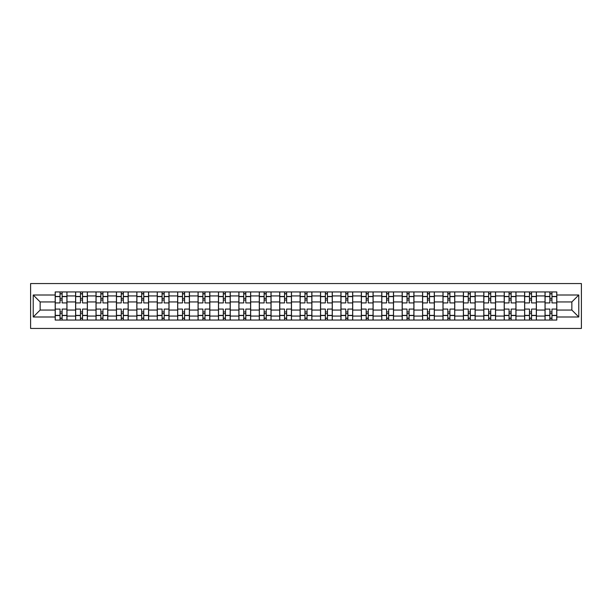 <?xml version="1.0" encoding="UTF-8"?>
<svg xmlns="http://www.w3.org/2000/svg" width="612" height="612" viewBox="0 0 612 612"><rect width="100%" height="100%" fill="white"/><g stroke="black" fill="none" stroke-linecap="round" stroke-linejoin="round"><path stroke-width="0.92" d="M30.6 328.437L581.4 328.437L581.4 283.563L30.6 283.563L30.6 328.437M75.605 320.061L75.605 295.925L66.968 295.925L66.968 320.061M66.968 295.925L66.968 291.939M75.605 295.925L75.605 291.939M87.378 291.939L87.378 320.061M96.015 320.061L96.015 291.939M107.789 291.939L107.789 320.061M116.425 320.061L116.425 291.939M128.199 291.939L128.199 320.061M136.836 320.061L136.836 291.939M148.609 291.939L148.609 320.061M157.246 320.061L157.246 291.939M169.019 291.939L169.019 320.061M177.656 320.061L177.656 291.939M189.429 291.939L189.429 320.061M198.066 320.061L198.066 291.939M209.84 291.939L209.84 320.061M218.476 320.061L218.476 291.939M230.25 291.939L230.25 320.061M238.887 320.061L238.887 291.939M250.66 291.939L250.66 320.061M259.297 320.061L259.297 291.939M271.07 291.939L271.07 320.061M279.699 320.061L279.699 291.939M291.48 291.939L291.48 320.061M300.11 320.061L300.11 291.939M311.89 291.939L311.89 320.061M320.52 320.061L320.52 291.939M332.301 291.939L332.301 320.061M340.93 320.061L340.93 291.939M352.703 291.939L352.703 320.061M361.34 320.061L361.34 291.939M373.113 291.939L373.113 320.061M381.75 320.061L381.75 291.939M393.524 291.939L393.524 320.061M402.161 320.061L402.161 291.939M413.934 291.939L413.934 320.061M422.571 320.061L422.571 291.939M434.344 291.939L434.344 320.061M442.981 320.061L442.981 291.939M454.754 291.939L454.754 320.061M463.391 320.061L463.391 291.939M475.164 291.939L475.164 320.061M483.801 320.061L483.801 291.939M495.575 291.939L495.575 320.061M504.212 320.061L504.212 291.939M515.985 291.939L515.985 320.061M524.622 320.061L524.622 291.939M536.395 291.939L536.395 320.061M545.032 320.061L545.032 291.939M545.032 310.055L536.395 310.055M524.622 310.055L515.985 310.055M504.212 310.055L495.575 310.055M483.801 310.055L475.164 310.055M463.391 310.055L454.754 310.055M442.981 310.055L434.344 310.055M422.571 310.055L413.934 310.055M402.161 310.055L393.524 310.055M381.75 310.055L373.113 310.055M361.34 310.055L352.703 310.055M340.93 310.055L332.301 310.055M320.52 310.055L311.89 310.055M300.11 310.055L291.48 310.055M279.699 310.055L271.07 310.055M259.297 310.055L250.66 310.055M238.887 310.055L230.25 310.055M218.476 310.055L209.84 310.055M198.066 310.055L189.429 310.055M177.656 310.055L169.019 310.055M157.246 310.055L148.609 310.055M136.836 310.055L128.199 310.055M116.425 310.055L107.789 310.055M96.015 310.055L87.378 310.055M75.605 310.055L66.968 310.055M545.032 301.945L536.395 301.945M524.622 301.945L515.985 301.945M504.212 301.945L495.575 301.945M483.801 301.945L475.164 301.945M463.391 301.945L454.754 301.945M442.981 301.945L434.344 301.945M422.571 301.945L413.934 301.945M402.161 301.945L393.524 301.945M381.75 301.945L373.113 301.945M361.34 301.945L352.703 301.945M340.93 301.945L332.301 301.945M320.52 301.945L311.89 301.945M300.11 301.945L291.48 301.945M279.699 301.945L271.07 301.945M259.297 301.945L250.66 301.945M238.887 301.945L230.25 301.945M218.476 301.945L209.84 301.945M198.066 301.945L189.429 301.945M177.656 301.945L169.019 301.945M157.246 301.945L148.609 301.945M136.836 301.945L128.199 301.945M116.425 301.945L107.789 301.945M96.015 301.945L87.378 301.945M75.605 301.945L66.968 301.945M40.147 310.055L55.195 310.055L55.195 301.945L40.147 301.945L40.147 310.055L33.216 316.993L33.216 295.007L55.195 295.007L55.195 301.945M556.805 301.945L556.805 310.055L571.853 310.055L571.853 301.945L556.805 301.945L556.805 291.939L55.195 291.939L55.195 295.007M556.805 295.007L578.784 295.007L578.784 316.993L556.805 316.993L556.805 310.055M55.195 310.055L55.195 320.061L556.805 320.061L556.805 316.993M55.195 316.993L33.216 316.993M62.133 318.102L60.037 318.102M60.037 293.898L62.133 293.898M82.544 318.102L80.447 318.102M80.447 293.898L82.544 293.898M102.946 318.102L100.858 318.102M100.858 293.898L102.946 293.898M123.356 318.102L121.268 318.102M121.268 293.898L123.356 293.898M143.766 318.102L141.678 318.102M141.678 293.898L143.766 293.898M164.177 318.102L162.088 318.102M162.088 293.898L164.177 293.898M184.587 318.102L182.498 318.102M182.498 293.898L184.587 293.898M204.997 318.102L202.909 318.102M202.909 293.898L204.997 293.898M225.407 318.102L223.311 318.102M223.311 293.898L225.407 293.898M245.817 318.102L243.721 318.102M243.721 293.898L245.817 293.898M266.228 318.102L264.132 318.102M264.132 293.898L266.228 293.898M286.638 318.102L284.542 318.102M284.542 293.898L286.638 293.898M307.048 318.102L304.952 318.102M304.952 293.898L307.048 293.898M327.458 318.102L325.362 318.102M325.362 293.898L327.458 293.898M347.868 318.102L345.772 318.102M345.772 293.898L347.868 293.898M368.279 318.102L366.183 318.102M366.183 293.898L368.279 293.898M388.689 318.102L386.593 318.102M386.593 293.898L388.689 293.898M409.091 318.102L407.003 318.102M407.003 293.898L409.091 293.898M429.502 318.102L427.413 318.102M427.413 293.898L429.502 293.898M449.912 318.102L447.823 318.102M447.823 293.898L449.912 293.898M470.322 318.102L468.234 318.102M468.234 293.898L470.322 293.898M490.732 318.102L488.644 318.102M488.644 293.898L490.732 293.898M511.142 318.102L509.054 318.102M509.054 293.898L511.142 293.898M531.553 318.102L529.457 318.102M529.457 293.898L531.553 293.898M551.963 318.102L549.867 318.102M549.867 293.898L551.963 293.898M33.216 295.007L40.147 301.945M571.853 310.055L578.784 316.993M571.853 301.945L578.784 295.007M66.907 320.061L66.907 302.925L62.133 302.925L62.133 291.939M60.037 291.939L60.037 302.925L55.264 302.925L55.264 291.939M66.907 302.925L66.907 291.939M55.264 320.061L55.264 309.075L60.037 309.075L60.037 320.061M62.133 320.061L62.133 309.075L66.907 309.075M60.037 300.048L62.133 300.048M55.264 309.075L55.264 302.925M62.133 311.952L60.037 311.952M62.133 318.362L60.037 318.362M60.037 313.65L62.133 313.65M62.133 298.35L60.037 298.35M60.037 293.638L62.133 293.638M87.317 320.061L87.317 302.925L82.544 302.925L82.544 291.939M80.447 291.939L80.447 302.925L75.674 302.925L75.674 291.939M87.317 302.925L87.317 291.939M75.674 320.061L75.674 309.075L80.447 309.075L80.447 320.061M82.544 320.061L82.544 309.075L87.317 309.075M80.447 300.048L82.544 300.048M75.674 309.075L75.674 302.925M82.544 311.952L80.447 311.952M82.544 318.362L80.447 318.362M80.447 313.65L82.544 313.65M82.544 298.35L80.447 298.35M80.447 293.638L82.544 293.638M107.727 320.061L107.727 302.925L102.946 302.925L102.946 291.939M100.858 291.939L100.858 302.925L96.084 302.925L96.084 291.939M107.727 302.925L107.727 291.939M96.084 320.061L96.084 309.075L100.858 309.075L100.858 320.061M102.946 320.061L102.946 309.075L107.727 309.075M100.858 300.048L102.946 300.048M96.084 309.075L96.084 302.925M102.946 311.952L100.858 311.952M102.946 318.362L100.858 318.362M100.858 313.65L102.946 313.65M102.946 298.35L100.858 298.35M100.858 293.638L102.946 293.638M128.137 320.061L128.137 302.925L123.356 302.925L123.356 291.939M121.268 291.939L121.268 302.925L116.494 302.925L116.494 291.939M128.137 302.925L128.137 291.939M116.494 320.061L116.494 309.075L121.268 309.075L121.268 320.061M123.356 320.061L123.356 309.075L128.137 309.075M121.268 300.048L123.356 300.048M116.494 309.075L116.494 302.925M123.356 311.952L121.268 311.952M123.356 318.362L121.268 318.362M121.268 313.65L123.356 313.65M123.356 298.35L121.268 298.35M121.268 293.638L123.356 293.638M148.548 320.061L148.548 302.925L143.766 302.925L143.766 291.939M141.678 291.939L141.678 302.925L136.897 302.925L136.897 291.939M148.548 302.925L148.548 291.939M136.897 320.061L136.897 309.075L141.678 309.075L141.678 320.061M143.766 320.061L143.766 309.075L148.548 309.075M141.678 300.048L143.766 300.048M136.897 309.075L136.897 302.925M143.766 311.952L141.678 311.952M143.766 318.362L141.678 318.362M141.678 313.65L143.766 313.65M143.766 298.35L141.678 298.35M141.678 293.638L143.766 293.638M168.958 320.061L168.958 302.925L164.177 302.925L164.177 291.939M162.088 291.939L162.088 302.925L157.307 302.925L157.307 291.939M168.958 302.925L168.958 291.939M157.307 320.061L157.307 309.075L162.088 309.075L162.088 320.061M164.177 320.061L164.177 309.075L168.958 309.075M162.088 300.048L164.177 300.048M157.307 309.075L157.307 302.925M164.177 311.952L162.088 311.952M164.177 318.362L162.088 318.362M162.088 313.65L164.177 313.65M164.177 298.35L162.088 298.35M162.088 293.638L164.177 293.638M189.36 320.061L189.36 302.925L184.587 302.925L184.587 291.939M182.498 291.939L182.498 302.925L177.717 302.925L177.717 291.939M189.36 302.925L189.36 291.939M177.717 320.061L177.717 309.075L182.498 309.075L182.498 320.061M184.587 320.061L184.587 309.075L189.36 309.075M182.498 300.048L184.587 300.048M177.717 309.075L177.717 302.925M184.587 311.952L182.498 311.952M184.587 318.362L182.498 318.362M182.498 313.65L184.587 313.65M184.587 298.35L182.498 298.35M182.498 293.638L184.587 293.638M209.771 320.061L209.771 302.925L204.997 302.925L204.997 291.939M202.909 291.939L202.909 302.925L198.127 302.925L198.127 291.939M209.771 302.925L209.771 291.939M198.127 320.061L198.127 309.075L202.909 309.075L202.909 320.061M204.997 320.061L204.997 309.075L209.771 309.075M202.909 300.048L204.997 300.048M198.127 309.075L198.127 302.925M204.997 311.952L202.909 311.952M204.997 318.362L202.909 318.362M202.909 313.65L204.997 313.65M204.997 298.35L202.909 298.35M202.909 293.638L204.997 293.638M230.181 320.061L230.181 302.925L225.407 302.925L225.407 291.939M223.311 291.939L223.311 302.925L218.538 302.925L218.538 291.939M230.181 302.925L230.181 291.939M218.538 320.061L218.538 309.075L223.311 309.075L223.311 320.061M225.407 320.061L225.407 309.075L230.181 309.075M223.311 300.048L225.407 300.048M218.538 309.075L218.538 302.925M225.407 311.952L223.311 311.952M225.407 318.362L223.311 318.362M223.311 313.65L225.407 313.65M225.407 298.35L223.311 298.35M223.311 293.638L225.407 293.638M250.591 320.061L250.591 302.925L245.817 302.925L245.817 291.939M243.721 291.939L243.721 302.925L238.948 302.925L238.948 291.939M250.591 302.925L250.591 291.939M238.948 320.061L238.948 309.075L243.721 309.075L243.721 320.061M245.817 320.061L245.817 309.075L250.591 309.075M243.721 300.048L245.817 300.048M238.948 309.075L238.948 302.925M245.817 311.952L243.721 311.952M245.817 318.362L243.721 318.362M243.721 313.65L245.817 313.65M245.817 298.35L243.721 298.35M243.721 293.638L245.817 293.638M271.001 320.061L271.001 302.925L266.228 302.925L266.228 291.939M264.132 291.939L264.132 302.925L259.358 302.925L259.358 291.939M271.001 302.925L271.001 291.939M259.358 320.061L259.358 309.075L264.132 309.075L264.132 320.061M266.228 320.061L266.228 309.075L271.001 309.075M264.132 300.048L266.228 300.048M259.358 309.075L259.358 302.925M266.228 311.952L264.132 311.952M266.228 318.362L264.132 318.362M264.132 313.65L266.228 313.65M266.228 298.35L264.132 298.35M264.132 293.638L266.228 293.638M291.411 320.061L291.411 302.925L286.638 302.925L286.638 291.939M284.542 291.939L284.542 302.925L279.768 302.925L279.768 291.939M291.411 302.925L291.411 291.939M279.768 320.061L279.768 309.075L284.542 309.075L284.542 320.061M286.638 320.061L286.638 309.075L291.411 309.075M284.542 300.048L286.638 300.048M279.768 309.075L279.768 302.925M286.638 311.952L284.542 311.952M286.638 318.362L284.542 318.362M284.542 313.65L286.638 313.65M286.638 298.35L284.542 298.35M284.542 293.638L286.638 293.638M311.822 320.061L311.822 302.925L307.048 302.925L307.048 291.939M304.952 291.939L304.952 302.925L300.178 302.925L300.178 291.939M311.822 302.925L311.822 291.939M300.178 320.061L300.178 309.075L304.952 309.075L304.952 320.061M307.048 320.061L307.048 309.075L311.822 309.075M304.952 300.048L307.048 300.048M300.178 309.075L300.178 302.925M307.048 311.952L304.952 311.952M307.048 318.362L304.952 318.362M304.952 313.65L307.048 313.65M307.048 298.35L304.952 298.35M304.952 293.638L307.048 293.638M332.232 320.061L332.232 302.925L327.458 302.925L327.458 291.939M325.362 291.939L325.362 302.925L320.589 302.925L320.589 291.939M332.232 302.925L332.232 291.939M320.589 320.061L320.589 309.075L325.362 309.075L325.362 320.061M327.458 320.061L327.458 309.075L332.232 309.075M325.362 300.048L327.458 300.048M320.589 309.075L320.589 302.925M327.458 311.952L325.362 311.952M327.458 318.362L325.362 318.362M325.362 313.65L327.458 313.65M327.458 298.35L325.362 298.35M325.362 293.638L327.458 293.638M352.642 320.061L352.642 302.925L347.868 302.925L347.868 291.939M345.772 291.939L345.772 302.925L340.999 302.925L340.999 291.939M352.642 302.925L352.642 291.939M340.999 320.061L340.999 309.075L345.772 309.075L345.772 320.061M347.868 320.061L347.868 309.075L352.642 309.075M345.772 300.048L347.868 300.048M340.999 309.075L340.999 302.925M347.868 311.952L345.772 311.952M347.868 318.362L345.772 318.362M345.772 313.65L347.868 313.65M347.868 298.35L345.772 298.35M345.772 293.638L347.868 293.638M373.052 320.061L373.052 302.925L368.279 302.925L368.279 291.939M366.183 291.939L366.183 302.925L361.409 302.925L361.409 291.939M373.052 302.925L373.052 291.939M361.409 320.061L361.409 309.075L366.183 309.075L366.183 320.061M368.279 320.061L368.279 309.075L373.052 309.075M366.183 300.048L368.279 300.048M361.409 309.075L361.409 302.925M368.279 311.952L366.183 311.952M368.279 318.362L366.183 318.362M366.183 313.65L368.279 313.65M368.279 298.35L366.183 298.35M366.183 293.638L368.279 293.638M393.462 320.061L393.462 302.925L388.689 302.925L388.689 291.939M386.593 291.939L386.593 302.925L381.819 302.925L381.819 291.939M393.462 302.925L393.462 291.939M381.819 320.061L381.819 309.075L386.593 309.075L386.593 320.061M388.689 320.061L388.689 309.075L393.462 309.075M386.593 300.048L388.689 300.048M381.819 309.075L381.819 302.925M388.689 311.952L386.593 311.952M388.689 318.362L386.593 318.362M386.593 313.65L388.689 313.65M388.689 298.35L386.593 298.35M386.593 293.638L388.689 293.638M413.873 320.061L413.873 302.925L409.091 302.925L409.091 291.939M407.003 291.939L407.003 302.925L402.229 302.925L402.229 291.939M413.873 302.925L413.873 291.939M402.229 320.061L402.229 309.075L407.003 309.075L407.003 320.061M409.091 320.061L409.091 309.075L413.873 309.075M407.003 300.048L409.091 300.048M402.229 309.075L402.229 302.925M409.091 311.952L407.003 311.952M409.091 318.362L407.003 318.362M407.003 313.65L409.091 313.65M409.091 298.35L407.003 298.35M407.003 293.638L409.091 293.638M434.283 320.061L434.283 302.925L429.502 302.925L429.502 291.939M427.413 291.939L427.413 302.925L422.64 302.925L422.64 291.939M434.283 302.925L434.283 291.939M422.64 320.061L422.64 309.075L427.413 309.075L427.413 320.061M429.502 320.061L429.502 309.075L434.283 309.075M427.413 300.048L429.502 300.048M422.64 309.075L422.64 302.925M429.502 311.952L427.413 311.952M429.502 318.362L427.413 318.362M427.413 313.65L429.502 313.65M429.502 298.35L427.413 298.35M427.413 293.638L429.502 293.638M454.693 320.061L454.693 302.925L449.912 302.925L449.912 291.939M447.823 291.939L447.823 302.925L443.042 302.925L443.042 291.939M454.693 302.925L454.693 291.939M443.042 320.061L443.042 309.075L447.823 309.075L447.823 320.061M449.912 320.061L449.912 309.075L454.693 309.075M447.823 300.048L449.912 300.048M443.042 309.075L443.042 302.925M449.912 311.952L447.823 311.952M449.912 318.362L447.823 318.362M447.823 313.65L449.912 313.65M449.912 298.35L447.823 298.35M447.823 293.638L449.912 293.638M475.103 320.061L475.103 302.925L470.322 302.925L470.322 291.939M468.234 291.939L468.234 302.925L463.452 302.925L463.452 291.939M475.103 302.925L475.103 291.939M463.452 320.061L463.452 309.075L468.234 309.075L468.234 320.061M470.322 320.061L470.322 309.075L475.103 309.075M468.234 300.048L470.322 300.048M463.452 309.075L463.452 302.925M470.322 311.952L468.234 311.952M470.322 318.362L468.234 318.362M468.234 313.65L470.322 313.65M470.322 298.35L468.234 298.35M468.234 293.638L470.322 293.638M495.506 320.061L495.506 302.925L490.732 302.925L490.732 291.939M488.644 291.939L488.644 302.925L483.863 302.925L483.863 291.939M495.506 302.925L495.506 291.939M483.863 320.061L483.863 309.075L488.644 309.075L488.644 320.061M490.732 320.061L490.732 309.075L495.506 309.075M488.644 300.048L490.732 300.048M483.863 309.075L483.863 302.925M490.732 311.952L488.644 311.952M490.732 318.362L488.644 318.362M488.644 313.65L490.732 313.65M490.732 298.35L488.644 298.35M488.644 293.638L490.732 293.638M515.916 320.061L515.916 302.925L511.142 302.925L511.142 291.939M509.054 291.939L509.054 302.925L504.273 302.925L504.273 291.939M515.916 302.925L515.916 291.939M504.273 320.061L504.273 309.075L509.054 309.075L509.054 320.061M511.142 320.061L511.142 309.075L515.916 309.075M509.054 300.048L511.142 300.048M504.273 309.075L504.273 302.925M511.142 311.952L509.054 311.952M511.142 318.362L509.054 318.362M509.054 313.65L511.142 313.65M511.142 298.35L509.054 298.35M509.054 293.638L511.142 293.638M536.326 320.061L536.326 302.925L531.553 302.925L531.553 291.939M529.457 291.939L529.457 302.925L524.683 302.925L524.683 291.939M536.326 302.925L536.326 291.939M524.683 320.061L524.683 309.075L529.457 309.075L529.457 320.061M531.553 320.061L531.553 309.075L536.326 309.075M529.457 300.048L531.553 300.048M524.683 309.075L524.683 302.925M531.553 311.952L529.457 311.952M531.553 318.362L529.457 318.362M529.457 313.65L531.553 313.65M531.553 298.35L529.457 298.35M529.457 293.638L531.553 293.638M556.736 320.061L556.736 302.925L551.963 302.925L551.963 291.939M549.867 291.939L549.867 302.925L545.093 302.925L545.093 291.939M556.736 302.925L556.736 291.939M545.093 320.061L545.093 309.075L549.867 309.075L549.867 320.061M551.963 320.061L551.963 309.075L556.736 309.075M549.867 300.048L551.963 300.048M545.093 309.075L545.093 302.925M551.963 311.952L549.867 311.952M551.963 318.362L549.867 318.362M549.867 313.65L551.963 313.65M551.963 298.35L549.867 298.35M549.867 293.638L551.963 293.638M524.622 295.925L515.985 295.925M504.212 295.925L495.575 295.925M483.801 295.925L475.164 295.925M463.391 295.925L454.754 295.925M442.981 295.925L434.344 295.925M422.571 295.925L413.934 295.925M402.161 295.925L393.524 295.925M381.75 295.925L373.113 295.925M361.34 295.925L352.703 295.925M340.93 295.925L332.301 295.925M320.52 295.925L311.89 295.925M300.11 295.925L291.48 295.925M279.699 295.925L271.07 295.925M259.297 295.925L250.66 295.925M238.887 295.925L230.25 295.925M218.476 295.925L209.84 295.925M198.066 295.925L189.429 295.925M177.656 295.925L169.019 295.925M157.246 295.925L148.609 295.925M136.836 295.925L128.199 295.925M116.425 295.925L107.789 295.925M96.015 295.925L87.378 295.925M545.032 295.925L536.395 295.925M524.622 316.075L515.985 316.075M504.212 316.075L495.575 316.075M483.801 316.075L475.164 316.075M463.391 316.075L454.754 316.075M442.981 316.075L434.344 316.075M422.571 316.075L413.934 316.075M402.161 316.075L393.524 316.075M381.75 316.075L373.113 316.075M361.34 316.075L352.703 316.075M340.93 316.075L332.301 316.075M320.52 316.075L311.89 316.075M300.11 316.075L291.48 316.075M279.699 316.075L271.07 316.075M259.297 316.075L250.66 316.075M238.887 316.075L230.25 316.075M218.476 316.075L209.84 316.075M198.066 316.075L189.429 316.075M177.656 316.075L169.019 316.075M157.246 316.075L148.609 316.075M136.836 316.075L128.199 316.075M116.425 316.075L107.789 316.075M96.015 316.075L87.378 316.075M75.605 316.075L66.968 316.075M545.032 316.075L536.395 316.075M66.907 296.445L62.133 296.445M60.037 296.445L55.264 296.445M60.037 296.621L55.264 296.621M60.037 315.379L55.264 315.379M60.037 315.555L55.264 315.555M66.907 315.555L62.133 315.555M66.907 296.621L62.133 296.621M66.907 315.379L62.133 315.379M87.317 296.445L82.544 296.445M80.447 296.445L75.674 296.445M80.447 296.621L75.674 296.621M80.447 315.379L75.674 315.379M80.447 315.555L75.674 315.555M87.317 315.555L82.544 315.555M87.317 296.621L82.544 296.621M87.317 315.379L82.544 315.379M107.727 296.445L102.946 296.445M100.858 296.445L96.084 296.445M100.858 296.621L96.084 296.621M100.858 315.379L96.084 315.379M100.858 315.555L96.084 315.555M107.727 315.555L102.946 315.555M107.727 296.621L102.946 296.621M107.727 315.379L102.946 315.379M128.137 296.445L123.356 296.445M121.268 296.445L116.494 296.445M121.268 296.621L116.494 296.621M121.268 315.379L116.494 315.379M121.268 315.555L116.494 315.555M128.137 315.555L123.356 315.555M128.137 296.621L123.356 296.621M128.137 315.379L123.356 315.379M148.548 296.445L143.766 296.445M141.678 296.445L136.897 296.445M141.678 296.621L136.897 296.621M141.678 315.379L136.897 315.379M141.678 315.555L136.897 315.555M148.548 315.555L143.766 315.555M148.548 296.621L143.766 296.621M148.548 315.379L143.766 315.379M168.958 296.445L164.177 296.445M162.088 296.445L157.307 296.445M162.088 296.621L157.307 296.621M162.088 315.379L157.307 315.379M162.088 315.555L157.307 315.555M168.958 315.555L164.177 315.555M168.958 296.621L164.177 296.621M168.958 315.379L164.177 315.379M189.36 296.445L184.587 296.445M182.498 296.445L177.717 296.445M182.498 296.621L177.717 296.621M182.498 315.379L177.717 315.379M182.498 315.555L177.717 315.555M189.36 315.555L184.587 315.555M189.36 296.621L184.587 296.621M189.36 315.379L184.587 315.379M209.771 296.445L204.997 296.445M202.909 296.445L198.127 296.445M202.909 296.621L198.127 296.621M202.909 315.379L198.127 315.379M202.909 315.555L198.127 315.555M209.771 315.555L204.997 315.555M209.771 296.621L204.997 296.621M209.771 315.379L204.997 315.379M230.181 296.445L225.407 296.445M223.311 296.445L218.538 296.445M223.311 296.621L218.538 296.621M223.311 315.379L218.538 315.379M223.311 315.555L218.538 315.555M230.181 315.555L225.407 315.555M230.181 296.621L225.407 296.621M230.181 315.379L225.407 315.379M250.591 296.445L245.817 296.445M243.721 296.445L238.948 296.445M243.721 296.621L238.948 296.621M243.721 315.379L238.948 315.379M243.721 315.555L238.948 315.555M250.591 315.555L245.817 315.555M250.591 296.621L245.817 296.621M250.591 315.379L245.817 315.379M271.001 296.445L266.228 296.445M264.132 296.445L259.358 296.445M264.132 296.621L259.358 296.621M264.132 315.379L259.358 315.379M264.132 315.555L259.358 315.555M271.001 315.555L266.228 315.555M271.001 296.621L266.228 296.621M271.001 315.379L266.228 315.379M291.411 296.445L286.638 296.445M284.542 296.445L279.768 296.445M284.542 296.621L279.768 296.621M284.542 315.379L279.768 315.379M284.542 315.555L279.768 315.555M291.411 315.555L286.638 315.555M291.411 296.621L286.638 296.621M291.411 315.379L286.638 315.379M311.822 296.445L307.048 296.445M304.952 296.445L300.178 296.445M304.952 296.621L300.178 296.621M304.952 315.379L300.178 315.379M304.952 315.555L300.178 315.555M311.822 315.555L307.048 315.555M311.822 296.621L307.048 296.621M311.822 315.379L307.048 315.379M332.232 296.445L327.458 296.445M325.362 296.445L320.589 296.445M325.362 296.621L320.589 296.621M325.362 315.379L320.589 315.379M325.362 315.555L320.589 315.555M332.232 315.555L327.458 315.555M332.232 296.621L327.458 296.621M332.232 315.379L327.458 315.379M352.642 296.445L347.868 296.445M345.772 296.445L340.999 296.445M345.772 296.621L340.999 296.621M345.772 315.379L340.999 315.379M345.772 315.555L340.999 315.555M352.642 315.555L347.868 315.555M352.642 296.621L347.868 296.621M352.642 315.379L347.868 315.379M373.052 296.445L368.279 296.445M366.183 296.445L361.409 296.445M366.183 296.621L361.409 296.621M366.183 315.379L361.409 315.379M366.183 315.555L361.409 315.555M373.052 315.555L368.279 315.555M373.052 296.621L368.279 296.621M373.052 315.379L368.279 315.379M393.462 296.445L388.689 296.445M386.593 296.445L381.819 296.445M386.593 296.621L381.819 296.621M386.593 315.379L381.819 315.379M386.593 315.555L381.819 315.555M393.462 315.555L388.689 315.555M393.462 296.621L388.689 296.621M393.462 315.379L388.689 315.379M413.873 296.445L409.091 296.445M407.003 296.445L402.229 296.445M407.003 296.621L402.229 296.621M407.003 315.379L402.229 315.379M407.003 315.555L402.229 315.555M413.873 315.555L409.091 315.555M413.873 296.621L409.091 296.621M413.873 315.379L409.091 315.379M434.283 296.445L429.502 296.445M427.413 296.445L422.64 296.445M427.413 296.621L422.64 296.621M427.413 315.379L422.64 315.379M427.413 315.555L422.64 315.555M434.283 315.555L429.502 315.555M434.283 296.621L429.502 296.621M434.283 315.379L429.502 315.379M454.693 296.445L449.912 296.445M447.823 296.445L443.042 296.445M447.823 296.621L443.042 296.621M447.823 315.379L443.042 315.379M447.823 315.555L443.042 315.555M454.693 315.555L449.912 315.555M454.693 296.621L449.912 296.621M454.693 315.379L449.912 315.379M475.103 296.445L470.322 296.445M468.234 296.445L463.452 296.445M468.234 296.621L463.452 296.621M468.234 315.379L463.452 315.379M468.234 315.555L463.452 315.555M475.103 315.555L470.322 315.555M475.103 296.621L470.322 296.621M475.103 315.379L470.322 315.379M495.506 296.445L490.732 296.445M488.644 296.445L483.863 296.445M488.644 296.621L483.863 296.621M488.644 315.379L483.863 315.379M488.644 315.555L483.863 315.555M495.506 315.555L490.732 315.555M495.506 296.621L490.732 296.621M495.506 315.379L490.732 315.379M515.916 296.445L511.142 296.445M509.054 296.445L504.273 296.445M509.054 296.621L504.273 296.621M509.054 315.379L504.273 315.379M509.054 315.555L504.273 315.555M515.916 315.555L511.142 315.555M515.916 296.621L511.142 296.621M515.916 315.379L511.142 315.379M536.326 296.445L531.553 296.445M529.457 296.445L524.683 296.445M529.457 296.621L524.683 296.621M529.457 315.379L524.683 315.379M529.457 315.555L524.683 315.555M536.326 315.555L531.553 315.555M536.326 296.621L531.553 296.621M536.326 315.379L531.553 315.379M556.736 296.445L551.963 296.445M549.867 296.445L545.093 296.445M549.867 296.621L545.093 296.621M549.867 315.379L545.093 315.379M549.867 315.555L545.093 315.555M556.736 315.555L551.963 315.555M556.736 296.621L551.963 296.621M556.736 315.379L551.963 315.379"/></g></svg>
